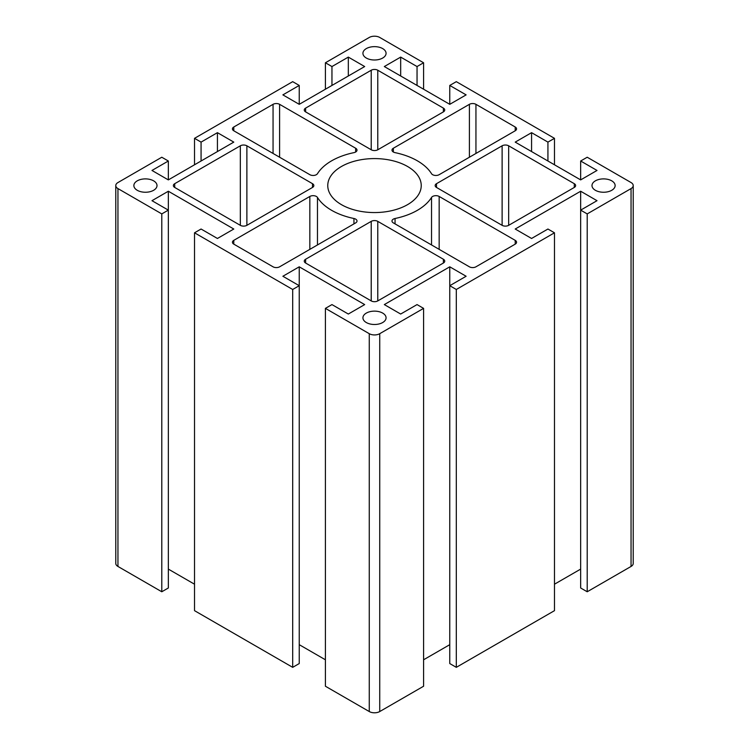 <?xml version="1.0" encoding="UTF-8"?>
<svg xmlns="http://www.w3.org/2000/svg" width="749" height="749" viewBox="0 0 749 749"><rect width="100%" height="100%" fill="white"/><g stroke="black" fill="none" stroke-linecap="round" stroke-linejoin="round"><path stroke-width="1.12" d="M382.683 48.601A11.572 6.675 0 0 0 370.072 47.15A11.572 6.675 0 0 0 362.928 53.319A11.572 6.675 0 0 0 366.317 58.047A11.572 6.675 0 0 0 378.928 59.489A11.572 6.675 0 0 0 386.072 53.319A11.572 6.675 0 0 0 382.683 48.601M153.62 190.293A11.572 6.675 0 0 0 157.009 185.565A11.572 6.675 0 0 0 153.62 180.846A11.572 6.675 0 0 0 137.254 180.846A11.572 6.675 0 0 0 133.865 185.565A11.572 6.675 0 0 0 141.009 191.744A11.572 6.675 0 0 0 153.62 190.293M382.683 322.538A11.572 6.675 0 0 0 386.072 317.819A11.572 6.675 0 0 0 382.683 313.091A11.572 6.675 0 0 0 366.317 313.091A11.572 6.675 0 0 0 362.928 317.819A11.572 6.675 0 0 0 370.072 323.989A11.572 6.675 0 0 0 382.683 322.538M611.746 180.846A11.572 6.675 0 0 0 595.38 180.846A11.572 6.675 0 0 0 591.991 185.565A11.572 6.675 0 0 0 595.38 190.293A11.572 6.675 0 0 0 607.991 191.744A11.572 6.675 0 0 0 615.135 185.565A11.572 6.675 0 0 0 611.746 180.846M379.734 37.45L423.588 62.766L417.043 66.549L400.678 57.102L384.321 66.549L449.765 104.326L466.121 94.88L449.765 85.442L456.31 81.66L554.475 138.34L547.931 142.113L531.575 132.667L515.209 142.113L580.662 179.9L597.019 170.454L580.662 161.007L587.207 157.234L631.051 182.55A7.406 4.279 0 0 1 633.223 185.565A7.406 4.279 0 0 1 631.051 188.589L587.207 213.905L580.662 210.132L597.019 200.685L580.662 191.238L515.209 229.025L531.575 238.472L547.931 229.025L554.475 232.799L456.31 289.479L449.765 285.697L466.121 276.259L449.765 266.813L384.321 304.59L400.678 314.037L417.043 304.59L423.588 308.373L379.734 333.689A7.406 4.279 0 0 1 369.266 333.689L325.412 308.373L331.957 304.59L348.322 314.037L364.679 304.59L299.235 266.813L282.879 276.259L299.235 285.697L292.69 289.479L194.525 232.799L201.069 229.025L217.425 238.472L233.791 229.025L168.338 191.238L151.981 200.685L168.338 210.132L161.793 213.905L117.949 188.589A7.406 4.279 180 0 1 115.777 185.565A7.406 4.279 180 0 1 117.949 182.55L161.793 157.234L168.338 161.007L151.981 170.454L168.338 179.9L233.791 142.113L217.425 132.667L201.069 142.113L194.525 138.34L292.69 81.66L299.235 85.442L282.879 94.88L299.235 104.326L364.679 66.549L348.322 57.102L331.957 66.549L325.412 62.766L369.266 37.45A7.406 4.279 180 0 1 379.734 37.45M377.777 149.772L443.38 111.891A4.625 2.668 0 0 0 444.737 110A4.625 2.668 0 0 0 443.38 108.109L377.777 70.228L377.777 149.772A4.625 2.668 180 0 1 371.223 149.772L305.62 111.891A4.625 2.668 180 0 1 304.263 110A4.625 2.668 180 0 1 305.62 108.109L305.62 111.891M377.777 70.228A4.625 2.668 180 0 0 371.223 70.228L305.62 108.109M233.791 244.137A4.625 2.668 180 0 1 232.433 242.245A4.625 2.668 180 0 1 233.791 240.354L233.791 244.137L273.057 266.813A4.625 2.668 0 0 0 279.602 266.813L355.653 222.902A4.625 2.668 0 0 0 357.011 221.011A4.625 2.668 0 0 0 353.949 218.502L353.949 223.885M353.949 218.502A60.622 34.997 0 0 1 317.464 197.436A4.625 2.668 180 0 0 309.843 196.453L233.791 240.354M469.398 104.326L393.347 148.236A4.625 2.668 0 0 0 391.989 150.128A4.625 2.668 0 0 0 395.051 152.637A60.622 34.997 180 0 1 431.536 173.702A4.625 2.668 180 0 0 439.157 174.686L515.209 130.785A4.625 2.668 180 0 0 516.567 128.894A4.625 2.668 180 0 0 515.209 127.002L475.943 104.326A4.625 2.668 0 0 0 469.398 104.326L469.398 157.234M377.777 221.367A4.625 2.668 180 0 0 371.223 221.367L305.62 259.248A4.625 2.668 0 0 0 304.263 261.139A4.625 2.668 0 0 0 305.62 263.03L371.223 300.911A4.625 2.668 180 0 0 377.777 300.911L443.38 263.03A4.625 2.668 180 0 0 444.737 261.139A4.625 2.668 180 0 0 443.38 259.248L377.777 221.367L377.777 300.911M279.602 104.326A4.625 2.668 180 0 0 273.057 104.326L233.791 127.002A4.625 2.668 0 0 0 232.433 128.894A4.625 2.668 0 0 0 233.791 130.785L309.843 174.686A4.625 2.668 0 0 0 317.464 173.702A60.622 34.997 0 0 1 353.949 152.637A4.625 2.668 180 0 0 357.011 150.128A4.625 2.668 180 0 0 355.653 148.236L279.602 104.326L279.602 157.234M508.665 145.802A4.625 2.668 180 0 0 502.12 145.802L436.508 183.683A4.625 2.668 0 0 0 435.16 185.565A4.625 2.668 0 0 0 436.508 187.456L502.12 225.337A4.625 2.668 0 0 0 508.665 225.337L574.277 187.456A4.625 2.668 0 0 0 575.635 185.565A4.625 2.668 0 0 0 574.277 183.683L508.665 145.802L508.665 225.337M407.55 166.484A46.738 26.983 180 0 1 421.238 185.565A46.738 26.983 180 0 1 407.55 204.655A46.738 26.983 180 0 1 341.45 204.655A46.738 26.983 180 0 1 327.762 185.565A46.738 26.983 180 0 1 356.618 160.642A46.738 26.983 180 0 1 407.55 166.484M395.051 218.502A4.625 2.668 180 0 0 391.989 221.011A4.625 2.668 180 0 0 393.347 222.902L469.398 266.813A4.625 2.668 180 0 0 475.943 266.813L515.209 244.137A4.625 2.668 0 0 0 516.567 242.245A4.625 2.668 0 0 0 515.209 240.354L439.157 196.453A4.625 2.668 0 0 0 431.536 197.436A60.622 34.997 180 0 1 395.051 218.502L395.051 223.885M246.88 225.337L312.492 187.456A4.625 2.668 0 0 0 313.84 185.565A4.625 2.668 0 0 0 312.492 183.683L246.88 145.802A4.625 2.668 0 0 0 240.335 145.802L174.723 183.683A4.625 2.668 0 0 0 173.365 185.565A4.625 2.668 0 0 0 174.723 187.456L240.335 225.337A4.625 2.668 180 0 0 246.88 225.337L246.88 145.802M348.322 57.102L348.322 75.995M587.207 213.905L587.207 591.766L631.051 566.45A7.406 4.279 0 0 0 633.223 563.435L633.223 185.565M587.207 591.766L580.662 587.993L580.662 191.238M580.662 569.1L554.475 584.211M554.475 232.799L554.475 610.66L456.31 667.34L449.765 663.558L449.765 266.813M449.765 644.674L423.588 659.785M423.588 308.373L423.588 686.234L379.734 711.55L379.734 333.689M325.412 308.373L325.412 686.234L369.266 711.55A7.406 4.279 0 0 0 379.734 711.55M325.412 659.785L299.235 644.674M299.235 266.813L299.235 663.558L292.69 667.34L194.525 610.66L194.525 232.799M194.525 584.211L168.338 569.1M168.338 191.238L168.338 587.993L161.793 591.766L117.949 566.45A7.406 4.279 180 0 1 115.777 563.435L115.777 185.565M423.588 62.766L423.588 89.215M417.043 66.549L417.043 85.442M400.678 57.102L400.678 75.995M449.765 85.442L449.765 104.326M554.475 138.34L554.475 164.789M325.412 62.766L325.412 89.215M331.957 66.549L331.957 85.442M299.235 85.442L299.235 104.326M580.662 161.007L580.662 179.9M531.575 132.667L531.575 151.56M547.931 142.113L547.931 161.007M292.69 289.479L292.69 667.34M161.793 213.905L161.793 591.766M194.525 138.34L194.525 164.789M201.069 142.113L201.069 161.007M217.425 132.667L217.425 151.56M168.338 161.007L168.338 179.9M456.31 289.479L456.31 667.34M631.051 566.45L631.051 188.589M369.266 711.55L369.266 333.689M117.949 188.589L117.949 566.45M431.536 197.436L431.536 244.951M439.157 196.453L439.157 249.351M515.209 240.354L515.209 244.137M174.723 183.683L174.723 187.456M240.335 145.802L240.335 225.337M312.492 183.683L312.492 187.456M443.38 259.248L443.38 263.03M371.223 221.367L371.223 300.911M305.62 259.248L305.62 263.03M355.653 148.236L355.653 152.019M273.057 104.326L273.057 153.451M233.791 127.002L233.791 130.785M309.843 196.453L309.843 249.351M317.464 197.436L317.464 244.951M371.223 70.228L371.223 149.772M443.38 108.109L443.38 111.891M436.508 183.683L436.508 187.456M502.12 145.802L502.12 225.337M574.277 183.683L574.277 187.456M393.347 148.236L393.347 152.019M475.943 104.326L475.943 153.451M515.209 127.002L515.209 130.785"/></g></svg>

